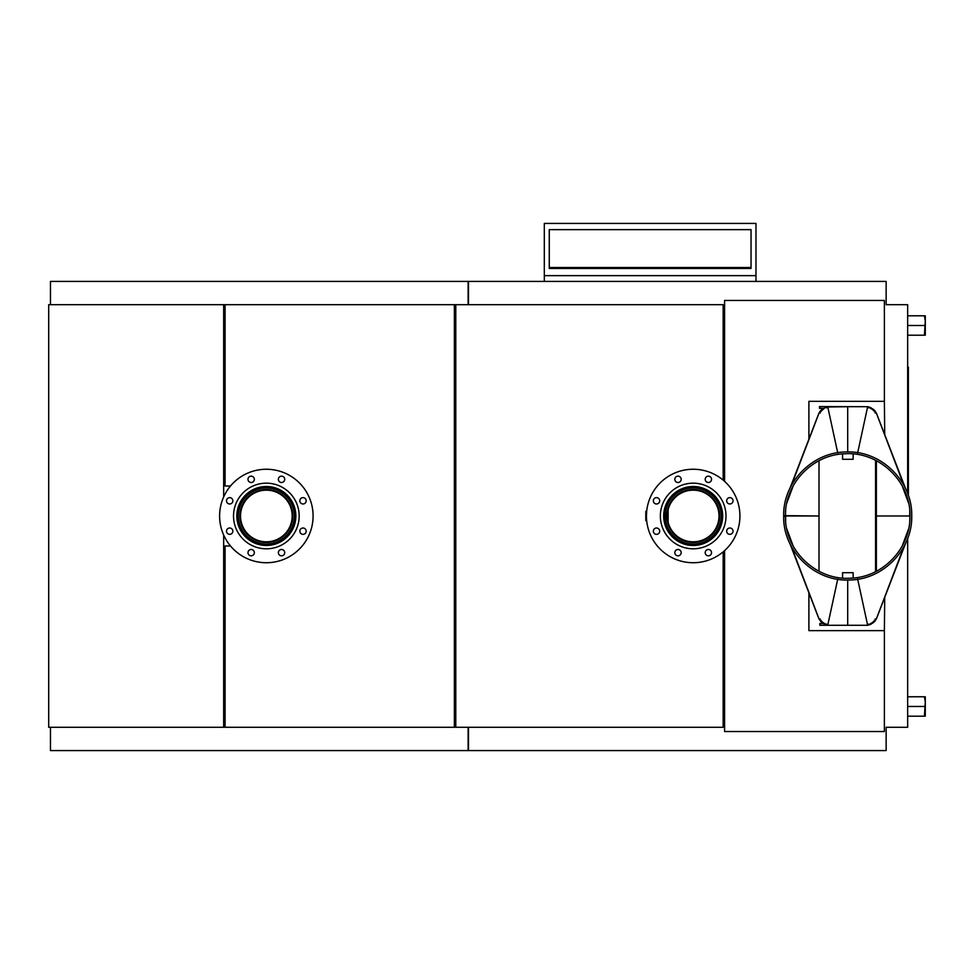 <?xml version="1.0" encoding="UTF-8"?>
<svg xmlns="http://www.w3.org/2000/svg" width="974" height="974" viewBox="0 0 974 974"><rect width="100%" height="100%" fill="white"/><g stroke="black" fill="none" stroke-linecap="round" stroke-linejoin="round"><path stroke-width="1.46" d="M468.482 727.286L468.482 750.577L886.145 750.577L886.145 727.286L907.658 727.286L907.658 538.415M468.482 304.692L468.482 281.413L886.145 281.413L886.145 304.692L907.658 304.692L907.658 493.562M808.895 439.201L808.895 401.349L884.38 401.349L884.38 300.455L724.583 300.455L724.583 481.363M724.583 550.614L724.583 731.523L884.38 731.523L884.38 630.641L808.895 630.641L808.895 592.776M223.667 496.947L223.667 304.692L225.079 304.692L225.079 486.002L230.497 486.002M454.371 727.286L454.371 304.692L455.783 304.692L455.783 727.286L48.7 727.286L48.7 304.692L223.667 304.692M50.465 304.692L50.465 281.413L468.129 281.413L468.129 304.692M468.129 727.286L468.129 750.577L50.465 750.577L50.465 727.286M884.38 401.349L884.733 434.635M884.38 630.641L884.733 597.354M223.667 727.286L223.667 535.043M225.079 727.286L225.079 545.976L230.497 545.976M225.079 304.692L454.371 304.692M723.171 551.844L723.171 727.286L455.783 727.286M723.171 480.133L723.171 304.692L455.783 304.692M908.365 467.654L908.389 495.596M908.365 454.456L908.389 468.104M908.365 452.374L908.389 448.21M908.365 495.547L908.365 367.125L907.658 367.125M925.215 712.651L925.105 713.455L925.215 712.651M925.215 331.671L925.105 332.475L925.215 331.671M907.658 315.795L924.423 315.795L925.288 320.848L924.423 335.202L907.658 335.202M907.658 325.499L924.423 325.499M925.3 335.178L925.288 315.795M907.658 696.775L924.423 696.775L925.288 701.828L924.423 716.182L907.658 716.182M907.658 706.479L924.423 706.479M925.288 716.182L925.288 696.775M668.115 522.161L668.115 509.816C667.3 513.931 667.3 518.046 668.115 522.161M665.778 521.93L665.826 522.161C665.084 518.046 665.084 513.931 665.826 509.816L665.778 510.047M693.184 490.166A25.823 25.823 0 0 0 667.36 515.989A25.823 25.823 0 0 0 693.184 541.812A25.823 25.823 0 0 0 719.007 515.989A25.823 25.823 0 0 0 693.184 490.166M707.161 476.396A3.178 3.178 0 0 0 705.444 480.535A3.178 3.178 0 0 0 709.583 482.264A3.178 3.178 0 0 0 711.312 478.112A3.178 3.178 0 0 0 707.161 476.396A3.178 3.178 0 0 0 705.444 480.535M675.067 480.535A3.178 3.178 0 0 0 679.219 482.264A3.178 3.178 0 0 0 680.936 478.112M659.459 499.589A3.178 3.178 0 0 0 655.307 497.872A3.178 3.178 0 0 0 653.591 502.024M659.459 529.966A3.178 3.178 0 0 0 655.307 528.249A3.178 3.178 0 0 0 653.591 532.388A3.178 3.178 0 0 0 657.742 534.105A3.178 3.178 0 0 0 659.459 529.966A3.178 3.178 0 0 0 655.307 528.249M240.529 515.989A25.823 25.823 0 0 0 266.352 541.812A25.823 25.823 0 0 0 292.176 515.989A25.823 25.823 0 0 0 266.352 490.166A25.823 25.823 0 0 0 240.529 515.989M248.467 472.804A46.74 46.74 0 0 0 223.168 533.874A46.74 46.74 0 0 0 284.238 559.173M731.06 534.105A3.178 3.178 0 0 0 732.789 529.966A3.178 3.178 0 0 0 728.637 528.249A3.178 3.178 0 0 0 726.921 532.388A3.178 3.178 0 0 0 731.06 534.105M722.501 479.585A46.74 46.74 0 0 0 656.78 486.671A46.74 46.74 0 0 0 663.866 552.392A46.74 46.74 0 0 0 729.587 545.306A46.74 46.74 0 0 0 722.501 479.585M676.784 476.396A3.178 3.178 0 0 0 675.067 480.535A3.178 3.178 0 0 0 679.219 482.264A3.178 3.178 0 0 0 680.936 478.112A3.178 3.178 0 0 0 676.784 476.396M655.307 497.872A3.178 3.178 0 0 0 653.591 502.024A3.178 3.178 0 0 0 657.742 503.741A3.178 3.178 0 0 0 659.459 499.589A3.178 3.178 0 0 0 655.307 497.872M676.784 549.726A3.178 3.178 0 0 0 675.067 553.865A3.178 3.178 0 0 0 679.219 555.582A3.178 3.178 0 0 0 680.936 551.442A3.178 3.178 0 0 0 676.784 549.726M707.161 549.726A3.178 3.178 0 0 0 705.444 553.865A3.178 3.178 0 0 0 709.583 555.582A3.178 3.178 0 0 0 711.312 551.442A3.178 3.178 0 0 0 707.161 549.726M728.637 497.872A3.178 3.178 0 0 0 726.921 502.024A3.178 3.178 0 0 0 731.06 503.741A3.178 3.178 0 0 0 732.789 499.589A3.178 3.178 0 0 0 728.637 497.872M675.591 537.831A28.039 28.039 0 0 0 715.026 533.582A28.039 28.039 0 0 0 710.776 494.147A28.039 28.039 0 0 0 671.342 498.396A28.039 28.039 0 0 0 675.591 537.831M676.589 536.589A26.456 26.456 0 0 0 713.796 532.583A26.456 26.456 0 0 0 709.778 495.389A26.456 26.456 0 0 0 672.584 499.394A26.456 26.456 0 0 0 676.589 536.589M228.476 497.872A3.178 3.178 0 0 0 226.759 502.024A3.178 3.178 0 0 0 230.899 503.741A3.178 3.178 0 0 0 232.616 499.589A3.178 3.178 0 0 0 228.476 497.872M237.035 552.392A46.74 46.74 0 0 0 302.756 545.306A46.74 46.74 0 0 0 295.67 479.585A46.74 46.74 0 0 0 229.949 486.671A46.74 46.74 0 0 0 237.035 552.392M252.376 555.582A3.178 3.178 0 0 0 254.092 551.442A3.178 3.178 0 0 0 249.953 549.726A3.178 3.178 0 0 0 248.236 553.865A3.178 3.178 0 0 0 252.376 555.582M282.752 555.582A3.178 3.178 0 0 0 284.469 551.442A3.178 3.178 0 0 0 280.317 549.726A3.178 3.178 0 0 0 278.601 553.865A3.178 3.178 0 0 0 282.752 555.582M304.229 534.105A3.178 3.178 0 0 0 305.946 529.966A3.178 3.178 0 0 0 301.806 528.249A3.178 3.178 0 0 0 300.077 532.388A3.178 3.178 0 0 0 304.229 534.105M304.229 503.741A3.178 3.178 0 0 0 305.946 499.589A3.178 3.178 0 0 0 301.806 497.872A3.178 3.178 0 0 0 300.077 502.024A3.178 3.178 0 0 0 304.229 503.741M282.752 482.264A3.178 3.178 0 0 0 284.469 478.112A3.178 3.178 0 0 0 280.317 476.396A3.178 3.178 0 0 0 278.601 480.535A3.178 3.178 0 0 0 282.752 482.264M252.376 482.264A3.178 3.178 0 0 0 254.092 478.112A3.178 3.178 0 0 0 249.953 476.396A3.178 3.178 0 0 0 248.236 480.535A3.178 3.178 0 0 0 252.376 482.264M230.899 534.105A3.178 3.178 0 0 0 232.616 529.966A3.178 3.178 0 0 0 228.476 528.249A3.178 3.178 0 0 0 226.759 532.388A3.178 3.178 0 0 0 230.899 534.105M283.945 494.147A28.039 28.039 0 0 0 244.511 498.396A28.039 28.039 0 0 0 248.76 537.831A28.039 28.039 0 0 0 288.194 533.582A28.039 28.039 0 0 0 283.945 494.147M282.947 495.389A26.456 26.456 0 0 0 245.752 499.394A26.456 26.456 0 0 0 249.758 536.589A26.456 26.456 0 0 0 286.953 532.583A26.456 26.456 0 0 0 282.947 495.389M646.687 511.228L646.444 515.989M646.687 520.761L646.091 515.989M645.799 511.228L645.799 520.761M755.982 275.642L755.982 223.423L544.32 223.423L544.32 275.642L755.982 275.642L755.982 281.413M544.32 275.642L544.32 281.413M751.039 268.471L751.039 229.645L549.263 229.645L549.263 268.471L751.039 268.471M751.039 267.509L549.263 267.509M824.893 623.628L824.564 624.322L826.037 624.724M818.964 618.794L821.021 621.789L824.357 624.054M823.529 622.63L822.786 623.129M822.239 621.582L821.374 621.972M820.315 620.974L821.119 620.341L820.315 620.962M819.304 619.452L820.218 618.94M819.012 571.251L819.012 515.989L785.653 515.989L785.653 521.175M786.773 528.833L793.189 546.085M819.012 460.726L819.012 515.989L783.668 515.623C783.011 481.862 813.059 451.571 846.832 451.973C881.348 450.597 912.626 481.46 911.725 515.989C912.565 549.762 882.688 580.212 848.914 580.005C814.41 581.575 782.962 550.882 783.668 516.354L785.434 516.342C784.691 550.553 816.456 580.711 850.582 578.191C882.797 577.46 910.727 548.204 909.96 515.989C910.897 481.789 879.291 451.449 845.164 453.774C812.937 454.322 784.837 483.421 785.434 515.636L785.653 510.802M826.524 624.066L826.269 624.967L827.79 625.284L819.828 625.284L819.828 623.518L823.115 623.518M837.75 578.994L827.717 625.284M824.564 624.322L824.966 623.47M870.488 623.628L870.817 624.322L867.664 625.284L847.697 625.284L847.697 580.017L847.697 625.284L827.79 625.284M870.488 408.349L870.817 407.656L869.344 407.254M876.43 413.183L873.836 409.677L871.036 407.936M871.864 409.348L872.607 408.849M873.154 410.395L874.007 410.005M875.078 411.016L874.262 411.637L875.078 411.016M876.089 412.526L875.163 413.037M876.369 460.726L876.369 515.989L909.74 515.989L909.74 510.802M908.62 503.144L902.192 485.892M876.369 571.251L876.369 515.989L909.96 515.989L909.74 521.175M868.857 407.911L869.112 407.022L867.664 406.694L847.697 406.694L847.697 451.96L847.697 406.694L826.269 407.022L821.021 410.188L820.315 411.016L821.119 411.637L820.315 411.016L819.304 412.526L820.218 413.037M857.631 452.983L867.664 406.694M870.817 407.656L870.415 408.508M823.529 409.348L822.786 408.849M822.239 410.395L821.374 410.005M818.964 413.183L819.304 412.526M786.773 503.144L793.189 485.892M826.524 407.911L826.037 407.254M837.75 452.983L827.717 406.694M876.43 618.794L873.836 622.301L871.036 624.054M871.864 622.63L872.607 623.129M873.154 621.582L874.007 621.972M875.078 620.974L874.262 620.341L875.078 620.962M876.089 619.452L875.163 618.94M908.62 528.833L902.192 546.085M868.857 624.066L869.344 624.724M857.631 578.994L867.664 625.284M870.817 624.322L870.415 623.47M875.565 460.312L875.565 571.665M823.298 408.337L819.475 408.337L819.475 406.572L866.702 406.694M819.828 623.518L819.828 625.284M783.668 515.623L785.434 515.989L783.668 515.623M842.486 453.945L841.779 454.006M842.559 453.945L842.559 459.278L853.139 459.278L853.139 453.969M842.559 578.045L842.559 572.7L853.139 572.7L853.139 578.008M908.365 368.014L907.658 368.014M713.772 490.433A32.812 32.812 0 0 0 667.628 495.401A32.812 32.812 0 0 0 672.596 541.544A32.812 32.812 0 0 0 718.739 536.577A32.812 32.812 0 0 0 713.772 490.433M711.69 493.014A29.5 29.5 0 0 0 670.222 497.483A29.5 29.5 0 0 0 674.678 538.963A29.5 29.5 0 0 0 716.158 534.495A29.5 29.5 0 0 0 711.69 493.014M245.765 541.544A32.812 32.812 0 0 0 291.908 536.577A32.812 32.812 0 0 0 286.94 490.433A32.812 32.812 0 0 0 240.797 495.401A32.812 32.812 0 0 0 245.765 541.544M247.846 538.963A29.5 29.5 0 0 0 289.327 534.495A29.5 29.5 0 0 0 284.858 493.014A29.5 29.5 0 0 0 243.378 497.483A29.5 29.5 0 0 0 247.846 538.963M819.037 618.904L791.351 546.39M876.344 413.073L904.042 485.588M819.037 413.073L791.351 485.588M876.344 618.904L904.042 546.39M819.828 406.572L819.828 408.337M789.841 543.407L818.635 618.027M905.552 488.571L876.746 413.95M789.841 488.571L818.635 413.95M905.552 543.407L876.746 618.027"/></g></svg>
